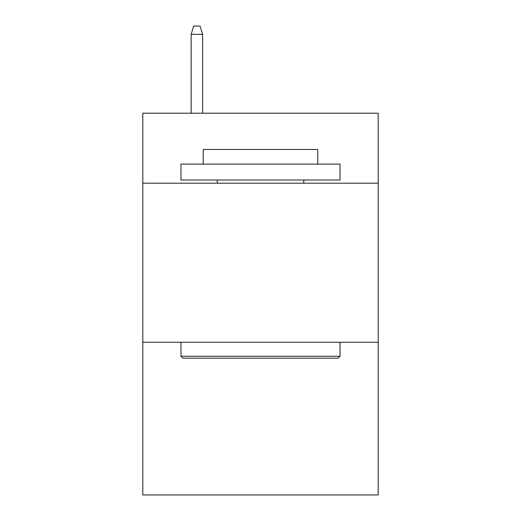 <?xml version="1.0" encoding="UTF-8"?>
<svg xmlns="http://www.w3.org/2000/svg" width="521" height="521" viewBox="0 0 521 521"><rect width="100%" height="100%" fill="white"/><g stroke="black" fill="none" stroke-linecap="round" stroke-linejoin="round"><path stroke-width="0.78" d="M378.2 183.197L378.2 113.213L142.8 113.213L142.8 183.197L378.2 183.197L378.2 494.95L142.8 494.95L142.8 183.197M378.2 342.258L142.8 342.258M182.878 358.161L180.969 356.253L340.031 356.253L338.122 358.161L182.878 358.161M340.031 164.108L340.031 180.019L180.969 180.019L180.969 164.108L340.031 164.108M203.242 164.108L203.242 149.481L317.758 149.481L317.758 164.108M340.031 342.258L340.031 356.253M180.969 342.258L180.969 356.253M303.763 180.019L303.763 183.197M217.237 180.019L217.237 183.197M202.604 113.213L202.604 34.321L191.148 34.321L191.148 113.213M191.148 34.321L193.695 26.05L200.057 26.05L202.604 34.321"/></g></svg>
